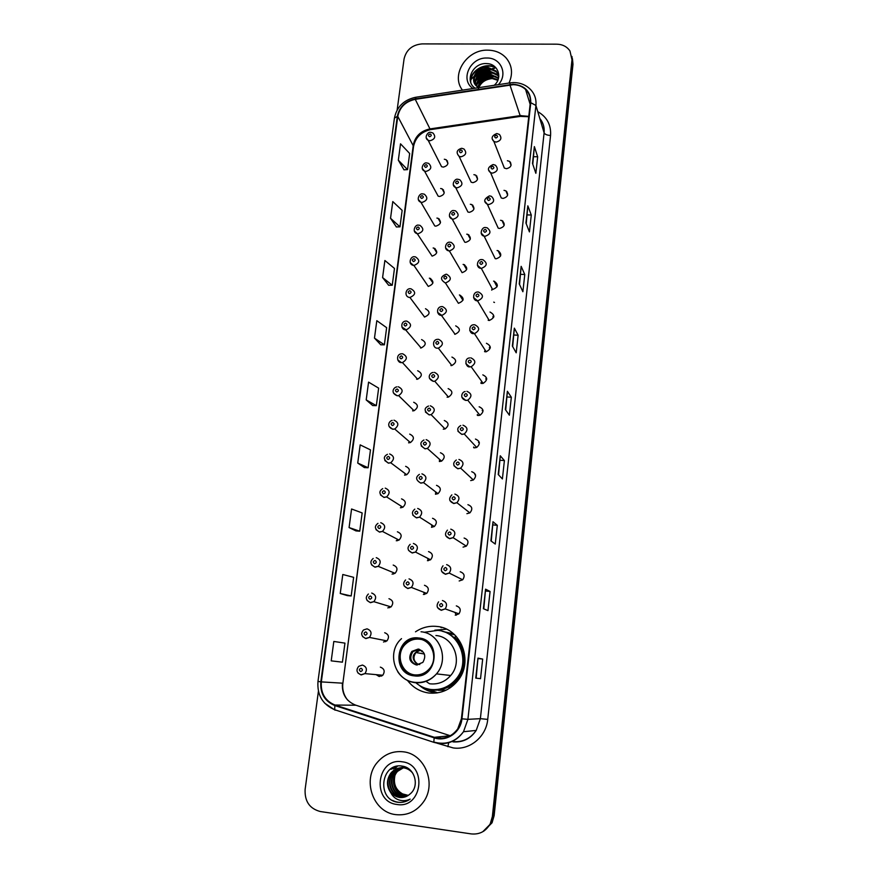 <?xml version="1.0" encoding="UTF-8"?>
<svg xmlns="http://www.w3.org/2000/svg" width="878" height="878" viewBox="0 0 878 878"><rect width="100%" height="100%" fill="white"/><g stroke="black" fill="none" stroke-linecap="round" stroke-linejoin="round"><path stroke-width="1.32" d="M407.535 680.483C413.011 687.606 420.112 691.776 428.859 693.016C440.295 694.059 449.865 690.064 457.548 681.021C474.197 661.694 460.961 627.979 436.684 626.42C429.046 625.674 421.989 627.474 415.503 631.82M446.474 629.197L434.808 630.195M425.468 688.286L428.069 689.91M434.325 692.522L436.333 693.027M427.037 162.968L428.716 163.451C432.163 167.061 431.263 169.717 426.039 171.429L424.535 171.111L438.177 196.178L439.615 196.485C444.608 194.883 445.453 192.337 442.161 188.858L440.624 188.507M423.075 193.906L424.381 194.225C428.255 197.791 427.476 200.524 422.044 202.423L420.902 202.236L434.786 225.964L435.883 226.151C441.063 224.362 441.81 221.75 438.1 218.315L436.904 218.095M419.058 225.185L419.958 225.361C424.304 228.84 423.646 231.638 418.005 233.767L417.259 233.669L432.108 256.135C437.496 254.126 438.111 251.448 433.951 248.101L433.139 247.991M415.009 256.804L415.459 256.87C420.288 260.217 419.772 263.071 413.922 265.452L428.288 286.426C433.875 284.176 434.358 281.454 429.737 278.227L429.331 278.194M412.989 410.871L413.11 409.806M409.06 442.819L409.104 441.436M405.142 475.108L405.065 473.505M401.235 507.747L400.983 506.013M397.339 540.727L396.889 538.971M393.454 574.047L392.806 572.379M389.569 607.708L388.778 606.215M385.672 641.697L384.805 640.468M376.124 674.644L379.175 676.51L382.775 675.259C385.201 671.418 384.388 668.707 380.35 667.126M381.754 676.005L380.898 675.083M430.955 132.358L432.975 133.017C436.004 136.639 435.016 139.229 429.99 140.765L428.168 140.315L441.568 166.688L443.313 167.127C448.12 165.679 449.053 163.209 446.145 159.719L444.312 159.236M458.118 179.299L459.776 179.749C463.321 183.414 462.443 186.103 457.142 187.837L455.649 187.53L467.941 212.037L469.368 212.333C474.427 210.698 475.261 208.13 471.87 204.607L470.334 204.267M454.288 210.599L455.517 210.874C459.567 214.473 458.821 217.25 453.278 219.204L452.214 219.039L464.736 242.174L465.757 242.339C471.036 240.495 471.738 237.839 467.875 234.382L466.734 234.185M450.414 242.251L451.171 242.383C455.748 245.862 455.155 248.704 449.382 250.921L462.102 272.663C467.612 270.567 468.172 267.845 463.793 264.508L463.09 264.421M446.496 274.254L446.737 274.287C451.874 277.58 451.435 280.477 445.431 282.979L458.415 303.305C464.133 300.934 464.55 298.158 459.644 294.986L459.413 294.975M439.417 461.532L439.549 459.337M435.664 494.237L435.587 491.823M431.943 527.283L431.581 524.803M428.234 560.691L427.586 558.254M424.557 594.428L423.613 592.2M461.905 148.327L463.946 148.986C467.03 152.662 466.042 155.274 460.961 156.811L459.106 156.35L471.168 182.196L472.935 182.646C477.786 181.197 478.729 178.695 475.766 175.161L473.9 174.656M484.832 351.727L485.018 351.112M481.177 383.39L481.298 382.742M489.759 195.915L491.395 196.343C495.06 200.052 494.193 202.785 488.805 204.541L487.345 204.245L498.232 228.17L499.615 228.456C504.762 226.798 505.585 224.186 502.073 220.619L500.559 220.29M477.544 415.404L477.577 414.789M493.403 164.581L495.466 165.24C498.616 168.971 497.617 171.616 492.481 173.142L490.593 172.67L501.272 197.967L503.061 198.428C507.967 196.979 508.911 194.455 505.904 190.866L503.994 190.35M486.061 227.6L487.202 227.83C491.45 231.441 490.736 234.261 485.084 236.281L484.129 236.149L495.225 258.67L496.136 258.801C501.525 256.892 502.194 254.203 498.133 250.724L497.08 250.548M482.329 259.625L482.9 259.712C487.773 263.159 487.246 266.056 481.32 268.383L492.613 289.477C498.265 287.271 498.759 284.505 494.105 281.19L493.579 281.136M456.264 615.171L454.98 612.394M497.014 133.588L499.439 134.477C502.128 138.197 501.02 140.743 496.114 142.093L493.875 141.435L504.334 168.06L506.474 168.708C511.161 167.435 512.214 165.009 509.635 161.42L507.396 160.718M443.884 631.732L453.586 633.828M452.466 633.389L450.48 633.093M424.436 317.046L424.579 317.046C430.22 314.456 430.527 311.679 425.49 308.716M420.54 347.984L421.122 347.973C426.401 345.12 426.554 342.321 421.605 339.566M416.6 379.252L417.621 379.197C422.516 376.113 422.537 373.304 417.676 370.746M412.627 410.86L414.054 410.717C418.586 407.447 418.466 404.626 413.703 402.267M408.599 442.808L410.41 442.556C414.592 439.132 414.35 436.322 409.697 434.127M404.528 475.108L406.69 474.724C410.542 471.19 410.191 468.38 405.636 466.328M400.423 507.758L402.903 507.232C406.437 503.599 405.987 500.822 401.542 498.88M396.263 540.76L399.029 540.091C402.289 536.392 401.751 533.626 397.394 531.794M392.06 574.135L395.067 573.312C398.085 569.57 397.471 566.815 393.201 565.07M387.813 607.883L391.039 606.907C393.838 603.12 393.146 600.387 388.965 598.708M383.51 642.005L386.946 640.885C389.547 637.066 388.789 634.355 384.685 632.731M454.683 334.277L455.089 334.277C460.566 331.511 460.763 328.701 455.704 325.859M450.919 365.577L451.819 365.533C456.867 362.504 456.9 359.673 451.94 357.072M447.111 397.218L448.482 397.086C453.103 393.827 452.993 391.006 448.142 388.614M443.258 429.199L445.069 428.958C449.284 425.523 449.031 422.702 444.312 420.507M439.373 461.532L441.568 461.137C445.409 457.581 445.025 454.782 440.427 452.741M435.433 494.215L437.99 493.666C441.48 490.012 440.986 487.235 436.509 485.336M431.46 527.272L434.314 526.537C437.496 522.816 436.904 520.072 432.536 518.283M427.432 560.68L430.56 559.78C433.469 556.015 432.799 553.294 428.53 551.603M423.372 594.472L426.73 593.407C429.397 589.61 428.651 586.899 424.469 585.286M485.468 351.804L486.214 351.782C491.439 348.818 491.515 345.976 486.445 343.287M481.835 383.477L483.13 383.368C487.861 380.13 487.751 377.299 482.823 374.873M478.159 415.503L479.959 415.25C484.217 411.815 483.943 408.994 479.158 406.788M489.057 320.47L489.244 320.481C494.951 317.836 495.214 315.026 490.023 312.041M474.438 447.868L476.699 447.451C480.507 443.873 480.09 441.074 475.448 439.066M470.685 480.595L473.33 479.992C476.754 476.315 476.216 473.549 471.705 471.695M466.887 513.674L469.873 512.884C472.946 509.141 472.298 506.408 467.919 504.685M463.057 547.137L466.317 546.138C469.093 542.363 468.358 539.663 464.1 538.038M459.172 580.962L462.673 579.787C465.197 575.979 464.385 573.312 460.226 571.765M455.243 615.171L458.953 613.821C461.268 610.001 460.379 607.356 456.308 605.875M483.734 831.203L492.053 822.785L494.138 815.64L572.983 64.281L572.445 58.705M318.418 691.282L305.116 789.443C304.589 801.362 309.649 808.726 320.316 811.524L471.245 833.913C479.618 834.715 485.962 831.312 490.264 823.718L492.371 816.518L571.984 59.781L572.489 62.042L571.94 56.444L572.489 62.042L493.26 816.079L572.489 62.042L572.983 64.281M482.812 831.696L491.164 823.246L493.26 816.079L491.164 823.246L482.812 831.696M487.828 50.156C466.767 49.256 450.37 74.97 462.476 90.138C450.37 74.97 466.767 49.256 487.828 50.156C495.302 50.298 501.393 52.889 506.09 57.915C501.393 52.889 495.302 50.298 487.828 50.156M403.243 751.798C393.081 750.745 384.52 754.191 377.551 762.137C361.857 779.477 372.854 812.205 395.671 814.619C407.216 815.838 416.545 811.524 423.657 801.68C436.871 783.275 424.502 753.73 403.243 751.798C393.081 750.745 384.52 754.191 377.551 762.137C361.857 779.477 372.854 812.205 395.671 814.619C407.216 815.838 416.545 811.524 423.657 801.68C436.871 783.275 424.502 753.73 403.243 751.798M513.246 84.683C518.13 84.793 522.234 86.384 525.571 89.468C529.204 93.079 530.784 97.491 530.312 102.715L461.411 718.742L457.745 728.872C451.654 736.982 443.851 739.792 434.336 737.311L335.001 705.034C325.134 700.929 320.569 693.214 321.326 681.899L397.778 116.39C399.731 107.171 405.559 101.475 415.25 99.335L513.246 84.683M513.301 84.244L415.217 98.907C405.296 101.102 399.325 106.929 397.317 116.379L320.832 681.833C320.053 693.433 324.728 701.335 334.847 705.55L434.182 737.838C446.463 742.239 460.774 732.428 461.938 718.819L530.784 102.715C530.828 91.597 524.989 85.44 513.301 84.244M480.529 678.672L475.755 678.123L480.529 678.672L482.67 659.071L477.961 658.127L475.755 678.123M476.161 678.145L477.961 658.127M478.312 658.566L482.67 659.071M483.416 608.717L487.97 610.627L490.078 591.465L485.567 589.171L483.416 608.717M483.789 608.871L485.567 589.171M485.764 591.015L490.078 591.465M490.89 540.859L495.258 544.064L497.31 525.318L492.997 521.751L490.89 540.859M491.252 541.122L492.997 521.751M493.041 524.923L497.31 525.318M498.21 474.493L502.392 478.938L504.4 460.588L500.273 455.792L498.21 474.493M498.561 474.866L500.273 455.792M500.164 460.259L504.4 460.588M532.507 163.407L535.854 173.306L537.665 156.778L534.362 146.604L532.507 163.407M532.792 164.23L534.362 146.604M533.615 156.69L537.665 156.778M525.933 223.001L529.434 231.902L531.278 215.033L527.832 205.847L525.933 223.001M526.229 223.747L527.832 205.847M527.206 214.901L531.278 215.033M519.227 283.868L522.882 291.726L524.77 274.507L521.159 266.341L519.227 283.868M519.535 284.516L521.159 266.341M520.654 274.331L524.77 274.507M512.368 346.042L516.198 352.813L518.13 335.231L514.343 328.142L512.368 346.042M512.686 346.601L514.343 328.142M513.97 335.001L518.13 335.231M505.366 409.565L509.372 415.206L511.336 397.24L507.385 391.281L505.366 409.565M505.706 410.037L507.385 391.281M507.144 396.966L511.336 397.24M509.01 83.037C513.125 73.642 512.148 65.268 506.09 57.915C512.148 65.268 513.125 73.642 509.01 83.037M571.984 59.781L569.954 50.968C566.958 46.6 562.557 44.339 556.74 44.174L422.077 43.9C412.265 44.789 406.262 49.805 404.067 58.958L397.141 110.024M356.029 530.938L349.082 527.568L359.739 531.19L362.153 512.928L351.573 508.988L349.082 527.568M347.436 595.635L340.247 593.484L351.178 595.975L353.636 577.329L342.793 574.497L340.247 593.484M333.816 641.456L331.215 660.86L342.42 662.177L344.944 643.124L333.816 641.456M374.478 338.107L384.377 344.824L386.638 327.67L376.816 320.679L374.478 338.107L380.756 344.791M382.589 277.569L392.246 285.229L394.474 268.427L384.882 260.503L382.589 277.569L388.658 285.273M390.534 218.282L399.973 226.842L402.146 210.38L392.784 201.567L390.534 218.282L396.395 226.963M398.327 160.191L407.535 169.63L409.664 153.496L400.522 143.816L398.327 160.191L403.99 169.816M364.436 467.612L357.73 463.057L368.123 467.754L370.483 449.876L360.167 444.883L357.73 463.057M366.192 399.918L376.333 405.647L378.648 388.142L368.573 382.128L366.192 399.918L372.678 405.537M376.333 405.647L372.612 405.537M384.377 344.824L380.679 344.791M392.246 285.229L388.581 285.273M399.973 226.842L396.329 226.963M407.535 169.63L403.924 169.816M368.123 467.754L364.37 467.568M359.739 531.19L355.963 530.905M351.178 595.975L347.37 595.613M477.764 87.054C479.805 80.963 484.349 77.791 491.406 77.549L498.013 79.821M478.236 87.361C480.442 81.577 484.93 78.592 491.702 78.394L497.815 80.326M476.205 85.737C477.369 78.504 482.033 74.641 490.198 74.158L498.561 77.977M476.556 86.077C477.972 79.108 482.615 75.42 490.495 75.014L498.463 78.416M475.02 84.266C475.042 76.057 479.695 71.546 488.969 70.734L497.321 74.487L498.792 76.485M475.283 84.65C475.624 76.671 480.288 72.314 489.276 71.59L497.606 75.343L498.759 76.803M478.192 87.734L476.831 86.318L478.74 87.657M476.831 86.318L476.787 86.274C469.006 80.348 476.589 66.245 487.74 67.266L496.125 71.041L498.814 76.166M474.372 83.07C473.352 74.257 477.917 69.285 488.047 68.144L496.421 71.908L498.605 75.376M494.215 85.298L494.325 85.188C503.017 77.78 497.98 63.864 487.147 63.622C472.803 62.118 464.111 81.303 475.163 88.195M478.027 90.028C479.937 83.059 484.799 79.218 492.624 78.537M498.364 84.661C508.241 74.29 500.888 57.52 486.884 58.025C470.158 57.191 459.721 79.975 473.012 88.524M494.621 68.374L492.514 68.429M490.879 68.594L486.95 69.34M477.182 73.84L475.075 75.431M474.043 76.331L470.97 79.558M470.674 79.931L470.257 80.48M470.74 82.334C469.971 71.063 485.863 61.943 496.202 68.111M474.109 78.186C479.179 71.019 486.039 68.418 494.709 70.405M475.437 81.511C480.464 74.421 487.257 71.853 495.84 73.807M476.754 84.793C481.737 77.802 488.475 75.256 496.959 77.165M470.564 81.808C469.906 70.756 485.282 61.745 495.598 67.441M474.427 77.012C479.289 70.69 485.677 68.254 493.59 69.691M475.755 80.326C480.584 74.103 486.895 71.689 494.709 73.093M477.083 83.608C481.857 77.483 488.102 75.102 495.818 76.463M418.641 638.986C413.297 638.515 408.632 640.183 404.67 644.024C394.167 653.704 400.346 673.788 414.328 674.853C420.211 675.391 425.204 673.393 429.309 668.871C438.791 658.676 431.987 639.886 418.641 638.986M420.781 639.382L419.388 639.162C414.054 638.679 409.411 640.347 405.449 644.178C395.012 653.814 401.103 673.777 414.998 674.919M453.75 633.971L451.863 633.587M438.287 690.349L446.079 690.174M454.793 634.926L444.18 631.831M432.887 689.658C442.391 690.064 450.337 686.541 456.714 679.078C470.454 663.285 461.806 635.485 442.216 631.249M415.887 682.766C420.211 686.508 425.171 688.747 430.791 689.482C440.855 690.404 449.284 686.914 456.099 679.012C471.058 661.935 459.392 631.776 437.727 630.36L424.085 632.325M430.209 683.841C438.32 684.577 445.146 681.8 450.688 675.5C463.156 661.639 453.739 636.693 435.894 635.518M441.985 627.485L441.052 627.66M418.202 649.051L411.881 651.399C408.029 657.874 409.499 662.396 416.293 664.953L422.812 662.429C426.434 655.943 424.897 651.487 418.202 649.051M419.256 649.259L412.945 651.586C409.181 657.644 410.432 662.111 416.688 664.986M418.521 649.204L417.467 650.85M417.259 665.008L418.115 664.295C413.439 661.211 412.715 657.282 415.942 652.519L419.772 650.444L422.296 650.916L421.824 651.652M424.93 688.1L437.617 692.786M437.464 692.863L435.532 692.687C429.441 691.897 424.063 689.46 419.388 685.389M426.884 682.019L429.54 683.753M456.198 636.352L454.574 637.263C469.982 649.972 466.58 678.365 448.351 687.013L450.019 687.935M419.772 650.444L418.993 649.193M418.115 664.295L419.772 664.525M407.359 795.94L404.78 795.83C394.65 794.733 389.656 779.927 396.768 771.839L404.967 766.845L396.768 771.839M407.579 795.819L405.252 795.687C395.133 794.601 390.15 779.818 397.24 771.74M406.448 796.401L402.881 796.379C392.685 795.281 387.681 780.377 394.837 772.234C397.591 768.93 401.092 767.174 405.329 766.988M406.679 796.291L403.364 796.236C393.179 795.139 388.175 780.268 395.319 772.135C397.888 769.029 401.169 767.284 405.164 766.922M405.515 796.774L400.961 796.928C390.71 795.83 385.683 780.838 392.872 772.64C396.285 768.7 400.467 766.977 405.427 767.471M405.746 796.686L401.444 796.796C391.204 795.687 386.177 780.718 393.366 772.541C396.768 768.612 400.95 766.889 405.899 767.372M390.831 792.713L399.238 797.433C403.397 797.937 407.063 796.73 410.256 793.822C419.991 785.953 414.614 767.712 402.563 766.187C381.502 761.885 376.201 798.113 396.593 802.075L397.624 802.251C402.168 802.843 406.338 801.801 410.169 799.112C406.338 800.945 402.431 801.164 398.447 799.792C395.067 798.53 392.532 796.17 390.831 792.713C386.342 786.26 386.364 779.708 390.897 773.057C394.321 769.095 398.535 767.35 403.518 767.844C407.205 768.36 410.311 770.182 412.847 773.309M399.501 797.356C389.206 796.247 384.158 781.179 391.39 772.947C394.815 768.996 399.018 767.262 404.001 767.745M408.237 795.413L402.64 793.931C395.901 790.068 393.3 784.076 394.859 775.943M402.64 793.931L408.292 795.38M395.989 772.903L398.414 769.271M402.036 761.786C376.794 757.242 371.207 801.68 396.889 804.467C422.505 809.176 427.707 764.145 402.036 761.786M405.153 801.636C400.741 802.92 396.505 802.503 392.466 800.385M392.367 767.844L391.149 769.402L392.795 767.624M395.232 766.637L393.103 769.018L395.528 766.549M397.306 766.143L394.793 768.689L397.536 766.11M494.138 815.64L492.371 816.518M434.336 737.311L450.326 735.742M321.326 681.899L342.409 683.172C341.729 693.883 346.086 701.193 355.48 705.078L450.129 735.687M528.786 116.346L520.094 115.633L429.902 128.923C420.661 130.932 415.118 136.342 413.286 145.155L342.881 683.172C342.124 689.46 343.693 695.069 347.578 700.007M537.764 111.66C546.972 116.961 551.241 124.895 550.561 135.475L487.729 719.389L480.376 718.665L544.108 132.83C544.612 127.387 543.186 122.591 539.805 118.453M487.729 719.389C486.225 736.818 469.631 750.503 453.158 747.913L437.134 743.216M452.609 741.581C462.443 742.47 470.312 738.749 476.205 730.419L480.376 718.665L467.908 719.345L463.496 731.725C455.934 741.998 446.167 745.576 434.204 742.448L434.851 742.371M513.817 82.587L510.316 82.839L509.888 84.486M415.448 97.304C403.759 99.938 396.757 106.864 394.431 118.102L397.317 116.379M320.832 681.833L317.979 681.394C317.024 695.08 322.599 704.529 334.705 709.742L335.286 710.203M334.968 710.093L324.64 703.146M334.847 705.55L334.705 709.742L434.204 742.448M509.964 82.894L416.04 97.217L415.217 98.907M434.182 737.838L433.798 742.042C445.848 745.312 455.759 741.877 463.496 731.725L476.205 730.419C470.586 738.76 462.849 742.579 452.993 741.888M461.938 718.819L467.908 719.345L535.92 105.47L530.784 102.715M514.475 82.598C520.753 82.839 525.999 85.045 530.235 89.216C534.603 93.683 536.491 99.104 535.92 105.47L544.108 132.83C544.909 134.378 547.06 135.267 550.561 135.475M353.922 715.998L351.88 715.34M437.189 736.993L441.173 738.288M448.702 742.744L447.857 746.706M335.001 705.034L355.941 705.232M509.92 84.925L520.391 116.39L430.341 129.648L415.25 99.335M397.778 116.39L413.56 146.374L342.881 683.172M431.504 128.693L430.341 129.648C421.1 131.952 415.503 137.528 413.56 146.374M521.06 115.523L520.391 116.39L528.743 116.73M505.443 409.675L507.451 391.478M512.445 346.173L514.409 328.383M519.293 284.011L521.214 266.627M526.01 223.166L527.876 206.165M532.573 163.593L534.406 146.955M498.287 474.581L500.339 455.956M490.978 540.914L493.074 521.861M483.493 608.75L485.644 589.248M475.854 678.123L478.049 658.149M414.207 675.862C437.464 679.55 442.073 639.623 418.762 637.999C395.813 634.443 390.886 673.887 414.207 675.862M421.045 631.776C439.779 633.005 449.624 659.257 436.476 673.876C430.626 680.516 423.448 683.446 414.932 682.667C407.644 681.613 401.904 677.97 397.723 671.725M425.237 688.209L432.042 689.965C437.727 690.635 443.171 689.647 448.351 687.013C443.094 689.603 437.628 690.547 431.932 689.823L427.751 688.934M417.555 664.635C411.156 658.906 411.738 654.011 419.311 649.939M510.524 162.309L509.975 162.32M496.663 133.577C491.768 135.662 490.835 138.285 493.875 141.435L492.218 138.933M496.257 135.212C494.259 136.101 494.149 137.034 495.927 138C497.936 137.1 498.046 136.178 496.257 135.212M506.771 191.536L506.189 191.569M493.041 164.57C487.861 167.05 487.049 169.75 490.593 172.67L488.574 169.97M492.624 166.26C490.604 167.149 490.495 168.093 492.284 169.081C494.303 168.192 494.413 167.248 492.624 166.26M502.874 221.08L502.304 221.146M489.386 195.904C483.943 198.889 483.262 201.677 487.345 204.245L484.886 201.347M488.936 197.66C486.917 198.549 486.796 199.504 488.607 200.513C490.626 199.613 490.736 198.669 488.936 197.66M485.688 227.578C482.011 226.348 478.598 235.074 484.129 236.149L481.155 233.076M485.216 229.41C483.174 230.299 483.065 231.254 484.875 232.286C486.917 231.397 487.027 230.442 485.216 229.41M496.454 285.69L497.354 285.778M494.468 302.471L493.754 302.131M491.691 290.113L492.262 289.477M481.945 259.614C477.369 258.67 475.163 267.779 480.924 268.35L477.391 265.178M481.451 261.512C479.41 262.401 479.289 263.367 481.111 264.421C483.152 263.532 483.273 262.566 481.451 261.512M492.185 288.675L491.856 289.367M493.743 317.112L492.854 316.969M493.173 316.212L493.886 316.289M478.554 292.023C483.987 295.118 483.701 298.059 477.709 300.847L473.593 297.642M477.643 293.976C475.591 294.865 475.47 295.842 477.303 296.929C479.355 296.04 479.476 295.052 477.643 293.976M488.508 319.537L488.223 320.338M490.264 348.006L489.32 347.842M489.661 347.051L490.319 347.128M474.724 324.75C480.036 327.549 479.948 330.512 474.46 333.651L469.741 330.479M473.791 326.814C471.727 327.703 471.607 328.69 473.451 329.788C475.514 328.91 475.635 327.911 473.791 326.814M484.81 350.794L484.579 351.661M486.708 379.219L485.764 379.055M486.094 378.22L486.653 378.275M470.849 357.84C476.019 360.375 476.117 363.349 471.157 366.752L469.785 366.872L465.856 363.69M469.906 360.024C467.82 360.902 467.7 361.912 469.543 363.031C471.629 362.153 471.749 361.143 469.906 360.024M481.078 382.446L480.957 383.335M483.065 410.75L482.165 410.597M466.92 391.325C471.947 393.618 472.221 396.582 467.744 400.192L465.856 400.456L461.927 397.295M465.966 393.607C463.869 394.496 463.76 395.506 465.603 396.658C467.7 395.769 467.82 394.76 465.966 393.607M477.358 414.515L477.336 415.36M479.322 442.611L478.521 442.479M462.958 425.182C467.82 427.29 468.259 430.22 464.242 433.984L461.872 434.423L457.965 431.296M461.982 427.586C459.874 428.464 459.754 429.496 461.619 430.67C463.716 429.792 463.836 428.76 461.982 427.586M473.659 447.023L473.725 447.747M475.492 474.8L474.844 474.702M458.942 459.446C463.672 461.378 464.232 464.275 460.632 468.15L457.855 468.786L453.948 465.713M457.954 461.96C455.836 462.838 455.715 463.88 457.581 465.077C459.699 464.199 459.82 463.156 457.954 461.96M454.881 494.094C459.479 495.894 460.149 498.77 456.911 502.699L453.783 503.544L449.898 500.537M453.871 496.728C451.753 497.606 451.621 498.66 453.498 499.889C455.627 499.011 455.748 497.958 453.871 496.728M450.776 529.16C455.254 530.85 456.022 533.692 453.092 537.665L449.657 538.719L445.815 535.778M449.745 531.914C447.615 532.781 447.484 533.857 449.371 535.108C451.511 534.23 451.632 533.165 449.745 531.914M446.628 564.631C450.996 566.244 451.841 569.054 449.174 573.06L445.486 574.3L441.689 571.457M445.574 567.506C443.423 568.384 443.302 569.46 445.201 570.744C447.341 569.866 447.473 568.779 445.574 567.506M442.424 600.519C446.693 602.067 447.615 604.854 445.179 608.882L441.272 610.309L437.529 607.587M441.349 603.526C439.198 604.393 439.066 605.491 440.965 606.797C443.127 605.919 443.258 604.832 441.349 603.526M460.709 152.75C462.706 151.861 462.816 150.939 461.06 149.962C459.062 150.851 458.953 151.784 460.709 152.75M476.853 176.061L476.205 176.116M456.889 183.809C458.887 182.92 459.007 181.987 457.229 181C455.232 181.878 455.111 182.822 456.889 183.809M457.701 179.277C455.034 178.146 450.392 185.401 455.649 187.53L453.322 184.808M472.913 205.287L472.243 205.375M453.015 215.209C455.034 214.331 455.144 213.376 453.366 212.366C451.358 213.255 451.237 214.199 453.015 215.209M453.86 210.588C450.59 209.513 446.639 217.338 452.214 219.039L449.459 216.175M468.841 234.843L468.172 234.964M449.108 246.959C451.127 246.081 451.248 245.116 449.459 244.084C447.44 244.973 447.319 245.928 449.108 246.959M449.986 242.229C446.112 241.231 442.874 249.659 448.779 250.856L445.552 247.892M464.583 264.761L464.012 264.893M462.344 299.332L463.178 299.343M445.157 279.072C447.187 278.183 447.308 277.218 445.508 276.153C443.478 277.042 443.357 278.008 445.157 279.072M442.523 306.598C447.835 309.561 447.615 312.502 441.864 315.411L437.628 312.403M441.151 311.536C443.192 310.658 443.313 309.671 441.513 308.595C439.472 309.473 439.351 310.45 441.151 311.536M438.506 339.292C443.697 342.003 443.653 344.966 438.352 348.16L437.409 348.204M437.112 344.374C439.165 343.485 439.285 342.497 437.474 341.388C435.422 342.266 435.301 343.265 437.112 344.374M434.434 372.36C439.505 374.851 439.615 377.814 434.764 381.239L433.326 381.37L429.518 378.418M433.019 377.573C435.082 376.695 435.214 375.696 433.392 374.566C431.328 375.444 431.208 376.442 433.019 377.573M430.319 405.801C435.269 408.094 435.532 411.047 431.098 414.657L429.199 414.921L425.413 412.001M428.881 411.167C430.955 410.289 431.087 409.269 429.254 408.116C427.18 408.994 427.059 410.015 428.881 411.167M426.159 439.626C430.977 441.744 431.372 444.685 427.334 448.428L425.029 448.845L421.253 445.98M424.7 445.135C426.785 444.257 426.917 443.236 425.073 442.051C422.987 442.929 422.867 443.961 424.7 445.135M421.945 473.835C426.642 475.821 427.158 478.729 423.481 482.582L420.803 483.163M420.463 479.498C422.559 478.631 422.691 477.588 420.847 476.381C418.751 477.259 418.619 478.301 420.463 479.498M417.687 508.45C422.274 510.316 422.889 513.202 419.53 517.12L416.534 517.888L412.825 515.166M416.183 514.267C418.29 513.389 418.422 512.346 416.567 511.117C414.46 511.984 414.328 513.037 416.183 514.267M413.384 543.46C417.862 545.238 418.565 548.102 415.492 552.064L412.21 553.008L408.555 550.385M411.848 549.441C413.977 548.563 414.098 547.51 412.243 546.248C410.125 547.126 409.993 548.179 411.848 549.441M409.027 578.887C413.406 580.577 414.186 583.431 411.365 587.426L407.831 588.556L404.242 586.032M407.469 585.022C409.598 584.155 409.73 583.08 407.864 581.796C405.735 582.663 405.603 583.749 407.469 585.022M429.693 136.716C431.658 135.827 431.778 134.916 430.044 133.961C428.08 134.839 427.959 135.761 429.693 136.716M430.527 132.348C428.212 131.305 423.416 137.89 428.168 140.315L426.28 137.901M447.396 160.861L446.748 160.937M425.731 167.413C427.707 166.524 427.827 165.602 426.093 164.625C424.118 165.503 423.997 166.436 425.731 167.413M426.587 162.957C424.008 161.859 419.388 168.949 424.535 171.111L422.318 168.565M443.412 189.769L442.699 189.878M421.725 198.439C423.712 197.561 423.833 196.617 422.088 195.629C420.101 196.507 419.98 197.44 421.725 198.439M422.614 193.895C419.64 192.787 415.404 200.403 420.902 202.236L418.323 199.558M439.307 218.995L438.561 219.138M417.676 229.816C419.673 228.938 419.805 227.984 418.049 226.963C416.051 227.852 415.931 228.796 417.676 229.816M418.597 225.163C415.184 224.066 411.42 232.253 417.259 233.669L414.284 230.903M435.06 248.562L434.347 248.726M413.582 261.534C415.59 260.656 415.722 259.701 413.955 258.659C411.947 259.537 411.826 260.492 413.582 261.534M414.526 256.782C410.542 255.761 407.502 264.487 413.615 265.419L410.202 262.599M430.67 278.48L430.033 278.666M410.915 288.774C416.183 291.858 415.854 294.767 409.938 297.488L424.579 317.046M409.444 293.614C411.464 292.736 411.595 291.759 409.817 290.706C407.809 291.573 407.677 292.55 409.444 293.614M406.755 321.074C411.936 323.938 411.76 326.868 406.229 329.876L401.915 327.077M405.263 326.045C407.293 325.167 407.414 324.191 405.647 323.104C403.617 323.982 403.485 324.959 405.263 326.045M402.541 353.735C407.633 356.391 407.601 359.332 402.453 362.581L401.4 362.636L397.712 359.87M401.026 358.839C403.068 357.972 403.2 356.973 401.411 355.864C399.38 356.742 399.249 357.73 401.026 358.839M398.283 386.759C403.265 389.228 403.386 392.181 398.623 395.627L397.119 395.769L393.454 393.037M396.746 392.016C398.799 391.138 398.93 390.139 397.141 389.009C395.089 389.876 394.957 390.886 396.746 392.016M393.981 420.167C398.853 422.461 399.095 425.413 394.705 429.013L392.806 429.276L389.163 426.598M392.422 425.567C394.485 424.689 394.617 423.679 392.817 422.516C390.754 423.394 390.622 424.403 392.422 425.567M389.623 453.948C394.398 456.099 394.749 459.04 390.71 462.761L388.438 463.167L384.827 460.555M388.043 459.501C390.117 458.623 390.249 457.603 388.438 456.417C386.364 457.284 386.232 458.316 388.043 459.501M385.222 488.124C389.887 490.154 390.348 493.074 386.616 496.893L384.015 497.442L380.448 494.907M383.609 493.82C385.694 492.953 385.837 491.91 384.015 490.703C381.93 491.581 381.798 492.613 383.609 493.82M380.767 522.695C385.321 524.616 385.892 527.524 382.446 531.42L379.548 532.123L376.025 529.675M379.131 528.545C381.228 527.678 381.359 526.624 379.537 525.395C377.441 526.262 377.31 527.316 379.131 528.545M376.256 557.662C380.723 559.505 381.37 562.392 378.188 566.332L375.027 567.199L371.581 564.872M374.599 563.676C376.706 562.809 376.849 561.744 375.016 560.482C372.909 561.349 372.766 562.414 374.599 563.676M371.701 593.045C376.08 594.812 376.794 597.688 373.852 601.671L370.45 602.692L367.081 600.486M370.011 599.213C372.129 598.346 372.272 597.27 370.428 595.986C368.31 596.853 368.178 597.929 370.011 599.213M386.946 640.885L369.429 637.428L365.599 638.427C361.22 636.265 360.54 633.444 363.558 629.954L367.037 628.835C371.394 630.547 372.173 633.411 369.429 637.428L365.83 638.602L362.559 636.55M365.38 635.167C367.509 634.311 367.641 633.225 365.797 631.908C363.668 632.764 363.525 633.861 365.38 635.167M380.58 675.05L381.59 676.093M382.775 675.259L364.93 673.613L360.891 674.754C356.6 672.789 355.875 669.98 358.707 666.314L362.416 665.063C366.653 666.72 367.487 669.574 364.93 673.613L361.143 674.941L358.015 673.053M360.682 671.56C362.823 670.693 362.965 669.596 361.11 668.257C358.97 669.113 358.828 670.21 360.682 671.56M511.084 165.251L509.635 161.42M497.036 286.799L494.105 281.19M500.625 255.915L498.133 250.724M507.649 195.136L505.904 190.866M504.159 225.361L502.073 220.619M477.544 179.09L475.766 175.161M462.947 300.298L459.644 294.986M466.657 269.524L463.793 264.508M470.334 239.057L467.875 234.382M473.966 208.909L471.87 204.607M447.934 163.33L446.145 159.719M432.92 282.99L429.737 278.227M436.728 252.612L433.951 248.101M440.504 222.551L438.1 218.315M444.235 192.787L442.161 188.858M492.053 822.785L490.264 823.718M525.571 89.468L530.136 104.284M394.431 118.102L317.979 681.394M436.64 737.048L440.46 738.288M497.606 75.343L497.321 74.487M496.421 71.908L496.125 71.041M401.509 638.646C386.166 651.827 394.463 680.373 414.504 682.305C423.152 683.238 430.472 680.428 436.476 673.876L450.688 675.5M405.449 644.178L404.67 644.024M456.714 679.078L456.099 679.012M412.945 651.586L411.881 651.399M416.951 650.752L418.093 650.971L416.951 650.752M424.392 654.022L415.942 652.519L419.464 650.214M478.159 292.001C472.397 291.529 472.155 300.989 477.511 300.836L489.244 320.481M474.098 324.75C467.941 324.586 469.071 334.309 473.659 333.629L474.46 333.651L486.214 351.782M469.642 357.928C463.518 358.356 466.053 367.915 469.752 366.806L471.157 366.752L483.13 383.368M465.175 391.533C461.806 391.818 459.304 398.568 465.801 400.368L467.744 400.192L479.959 415.25M460.731 425.567C456.45 428.157 456.801 431.076 461.806 434.314L464.242 433.984L476.699 447.451M456.297 460.017C452.422 462.98 452.916 465.867 457.756 468.665L460.632 468.15L473.33 479.992M451.874 494.874C448.438 498.55 449.031 501.404 453.674 503.412L456.911 502.699L469.873 512.884M447.451 530.125C444.334 533.868 445.025 536.678 449.536 538.565L453.092 537.665L466.317 546.138M443.039 565.794C440.185 569.57 440.954 572.357 445.344 574.135L449.174 573.06L462.673 579.787M438.605 601.869C435.993 605.677 436.827 608.432 441.107 610.133L445.179 608.882L458.953 613.821M461.51 148.316C456.659 149.929 455.858 152.607 459.106 156.35M446.057 274.232C440.295 276.636 440.054 279.555 445.344 282.979M455.089 334.277L441.425 315.389C436.322 315.476 436.092 306.389 442.084 306.587M451.819 365.533L438.352 348.16L437.376 348.16C432.975 348.632 431.537 339.588 437.705 339.314M448.482 397.086L434.764 381.239L433.271 381.304C426.236 378.506 429.858 372.656 433.128 372.459M445.069 428.958L431.098 414.657L429.122 414.822C423.986 411.069 423.8 408.138 428.552 406.02M441.568 461.137L427.334 448.428L424.93 448.735C419.893 445.387 419.563 442.479 423.964 439.988M437.99 493.666L423.481 482.582L420.683 483.032C415.777 480.101 415.338 477.215 419.377 474.372M434.314 526.537L419.53 517.12L416.391 517.746C411.749 515.123 411.222 512.258 414.789 509.152M430.56 559.78L415.492 552.064L412.056 552.855C407.425 550.506 406.799 547.663 410.191 544.349M426.73 593.407L411.365 587.426L407.655 588.381C403.167 586.263 402.475 583.453 405.581 579.941M410.421 288.752C405.702 287.995 403.726 296.962 409.785 297.477M421.122 347.973L405.592 329.843C400.741 330.051 400.192 320.909 406.273 321.074M417.621 379.197L402.453 362.581L401.345 362.581C397.185 363.108 395.473 354.185 401.608 353.779M414.054 410.717L398.623 395.627L397.054 395.682C390.117 392.861 393.684 387.154 396.911 386.88M410.41 442.556L394.705 429.013L392.718 429.166C386.155 426.719 388.943 421.045 392.203 420.397M406.69 474.724L390.71 462.761L388.328 463.046C383.335 459.622 383.049 456.714 387.472 454.31M402.903 507.232L386.616 496.893L383.884 497.31C379 494.204 378.616 491.307 382.72 488.629M399.029 540.091L382.446 531.42L379.395 531.969C374.621 529.149 374.138 526.273 377.968 523.354M395.067 573.312L378.188 566.332L374.84 567.034C370.209 564.51 369.649 561.657 373.183 558.474M391.039 606.907L373.852 601.671L370.253 602.517C365.731 600.212 365.105 597.369 368.387 594.011"/></g></svg>

